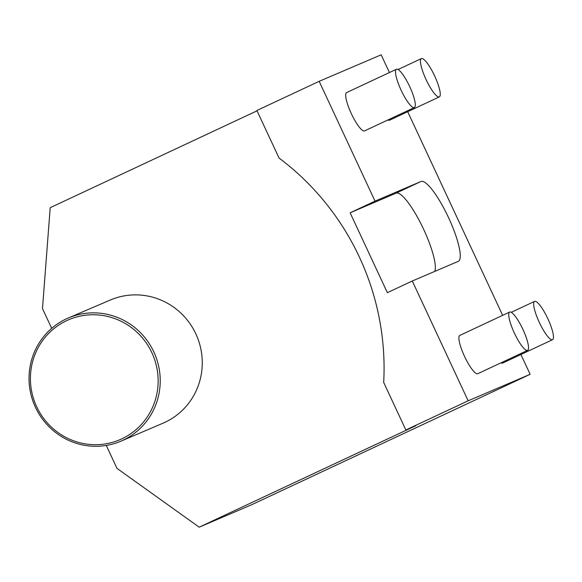 <?xml version="1.0" encoding="UTF-8"?>
<svg xmlns="http://www.w3.org/2000/svg" width="582" height="582" viewBox="0 0 582 582"><rect width="100%" height="100%" fill="white"/><g stroke="black" fill="none" stroke-linecap="round" stroke-linejoin="round"><path stroke-width="0.87" d="M509.694 312.047A21.148 4.649 -115.1 0 1 522.876 329.317A21.148 4.649 -115.1 0 1 527.605 350.371A21.148 4.649 -115.1 0 1 527.568 350.386A21.148 4.649 64.9 0 1 514.393 333.115A21.148 4.649 64.9 0 1 509.665 312.061A21.148 4.649 64.9 0 1 509.694 312.047M459.86 335.385A21.148 4.649 64.9 0 0 459.831 335.399A21.148 4.649 64.9 0 0 464.56 356.453A21.148 4.649 64.9 0 0 477.742 373.717A21.148 4.649 64.9 0 0 477.771 373.709A21.148 4.649 64.9 0 0 477.8 373.688M520.919 354.518L530.151 374.306L468.154 400.809L412.282 281.004L458.245 261.354A44.065 9.683 64.9 0 0 458.31 261.325A44.065 9.683 64.9 0 0 448.46 217.457A44.065 9.683 64.9 0 0 421.004 181.482L375.041 201.132L319.169 81.32L381.166 54.817L389.431 72.532M407.698 111.708L502.652 315.342M387.867 119.972A21.148 4.649 64.9 0 0 389.46 120.248A21.148 4.649 64.9 0 0 389.489 120.234A21.148 4.649 64.9 0 0 389.518 120.219L439.323 96.896A21.148 4.649 -115.1 0 1 439.286 96.91A21.148 4.649 64.9 0 1 426.111 79.639A21.148 4.649 64.9 0 1 421.383 58.586A21.148 4.649 64.9 0 1 421.412 58.571A21.148 4.649 -115.1 0 1 434.594 75.842A21.148 4.649 -115.1 0 1 439.323 96.896M346.639 92.574A21.148 4.649 64.9 0 0 346.603 92.589A21.148 4.649 64.9 0 0 351.332 113.643A21.148 4.649 64.9 0 0 364.514 130.906A21.148 4.649 64.9 0 0 364.55 130.899A21.148 4.649 64.9 0 0 364.579 130.877M501.095 362.782A21.148 4.649 64.9 0 0 502.681 363.059A21.148 4.649 64.9 0 0 502.71 363.044A21.148 4.649 64.9 0 0 502.746 363.03M434.761 271.394A44.065 9.683 64.9 0 0 421.652 225.183A44.065 9.683 64.9 0 0 396.087 193.151L350.124 212.801L375.041 201.132M350.124 212.801L387.365 292.673L412.282 281.004M319.169 81.32L256.88 110.493L279.054 158.049A257.346 251.046 -113.1 0 1 383.683 382.425L405.858 429.982L415.839 425.718L199.175 527.183L116.975 468.364L106.288 445.448M468.154 400.809L405.858 429.982M51.689 328.357L42.486 308.62L50.198 207.694L257.033 110.827M530.151 374.306L251.198 504.943L199.175 527.183M68.305 317.99L110.347 300.014A66.981 65.344 66.9 0 1 195.85 333.893A66.981 65.344 66.9 0 1 163.004 423.194L120.961 441.163A66.981 65.344 -113.1 0 0 153.808 351.863A66.981 65.344 -113.1 0 0 68.305 317.99A66.981 65.344 -113.1 0 0 35.451 407.291A66.981 65.344 -113.1 0 0 120.961 441.163M151.895 352.75A65.22 63.62 -113.1 0 0 66.712 320.624A65.22 63.62 -113.1 0 0 36.659 406.716A65.22 63.62 -113.1 0 0 121.834 438.835A65.22 63.62 -113.1 0 0 151.895 352.75M396.473 69.236A21.148 4.649 64.9 0 0 396.437 69.251A21.148 4.649 64.9 0 0 401.165 90.305A21.148 4.649 64.9 0 0 414.348 107.575A21.148 4.649 -115.1 0 0 414.377 107.561A21.148 4.649 -115.1 0 0 409.648 86.507A21.148 4.649 -115.1 0 0 396.473 69.236M534.632 301.381A21.148 4.649 64.9 0 0 534.603 301.396A21.148 4.649 64.9 0 0 539.332 322.45A21.148 4.649 64.9 0 0 552.514 339.721A21.148 4.649 -115.1 0 0 552.544 339.706A21.148 4.649 -115.1 0 0 547.815 318.652A21.148 4.649 -115.1 0 0 534.632 301.381M421.004 181.482L396.087 193.151M477.771 373.709L527.605 350.371M398.059 69.505L421.383 58.586M346.603 92.589L396.437 69.251M364.55 130.899L414.377 107.561M511.28 312.316L534.603 301.396M502.71 363.044L552.544 339.706M459.831 335.399L509.665 312.061"/></g></svg>
